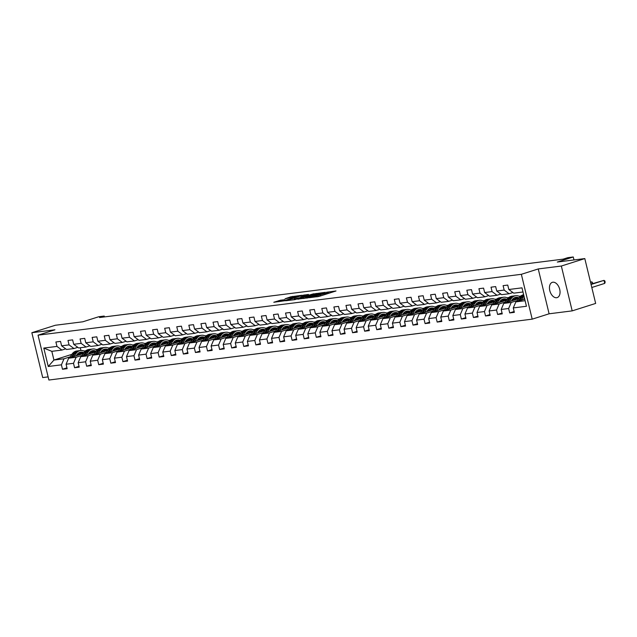 <?xml version="1.0" encoding="UTF-8"?>
<svg xmlns="http://www.w3.org/2000/svg" width="637" height="637" viewBox="0 0 637 637"><rect width="100%" height="100%" fill="white"/><g stroke="black" fill="none" stroke-linecap="round" stroke-linejoin="round"><path stroke-width="0.96" d="M309.335 297.702L318.986 296.436L336.01 290.974L326.478 292.264L328.286 292.279L325.515 293.339L309.335 297.702M556.627 297.726A8.01 4.945 -107.6 0 0 557.176 297.606A8.01 4.945 -107.6 0 0 559.597 288.911A8.01 4.945 -107.6 0 0 552.876 282.215A8.01 4.945 -107.6 0 0 552.327 282.334A8.01 4.945 -107.6 0 0 549.906 291.029A8.01 4.945 -107.6 0 0 556.627 297.726M280.567 300.202L273.799 302.264L284.731 300.752L301.747 295.289L290.822 296.802L285.034 298.785L298.578 295.998L286.499 299.987L281.267 301.014L284.683 299.724L280.567 300.202L280.861 301.412M561.34 266.035L538.249 268.941L549.102 313.794L572.185 310.88L561.34 266.035L584.806 258.582L557.303 262.046L573.26 256.974L567.838 257.659L563.148 259.148L99.515 317.537L104.205 316.048L98.783 316.732L82.826 321.796L55.323 325.26L31.85 332.713L42.703 377.566L48.133 376.881M538.249 268.941L521.353 274.308L38.037 335.173L54.941 329.807L31.85 332.713M297.885 299.095L308.38 297.774L325.403 292.311L314.471 293.824L297.925 299.263M294.867 299.645L285.623 300.775L302.647 295.313L308.443 294.445L300.847 296.969L303.666 296.651L313.723 293.768L294.867 299.645M584.806 258.582L595.659 303.427L572.185 310.88M521.353 274.308L532.198 319.153L48.89 380.026L38.037 335.173M66.941 367.844L62.49 369.253L67.14 368.672L66.073 364.245L73.51 363.305L74.577 367.732L79.227 367.143L78.16 362.724L85.597 361.784L86.664 366.211L91.314 365.622L90.247 361.203L97.684 360.263L98.751 364.69L103.401 364.101L102.334 359.674L109.771 358.742L110.838 363.162L115.488 362.58L114.413 358.153L121.858 357.222L122.925 361.641L127.575 361.06L126.5 356.632L133.945 355.693L135.012 360.12L139.662 359.539L138.587 355.112L146.024 354.172L147.099 358.599L151.749 358.01L150.674 353.591L158.111 352.651L159.186 357.078L163.836 356.489L162.761 352.07L170.198 351.13L171.273 355.557L175.923 354.968L174.849 350.541L182.286 349.609L183.36 354.029L188.011 353.447L186.936 349.02L194.373 348.089L195.448 352.508L200.09 351.927L199.023 347.499L206.46 346.56L207.535 350.987L212.177 350.406L211.11 345.979L218.547 345.039L219.622 349.466L224.264 348.877L223.197 344.458L230.634 343.518L231.701 347.945L236.351 347.356L235.284 342.937L242.721 341.997L243.788 346.424L248.438 345.835L247.371 341.408L254.808 340.477L255.875 344.896L260.525 344.314L259.458 339.887L266.895 338.956L267.962 343.375L272.612 342.794L271.545 338.366L278.982 337.427L280.049 341.854L284.699 341.273L283.632 336.846L291.069 335.906L292.136 340.333L296.786 339.744L295.719 335.325L303.156 334.385L304.223 338.812L308.873 338.223L307.806 333.804L315.243 332.864L316.31 337.292L320.96 336.702L319.885 332.275L327.33 331.344L328.397 335.763L333.047 335.181L331.973 330.754L339.417 329.823L340.484 334.242L345.135 333.661L344.06 329.233L351.497 328.302L352.572 332.721L357.222 332.14L356.147 327.713L363.584 326.773L364.659 331.2L369.309 330.611L368.234 326.192L375.671 325.252L376.746 329.679L381.396 329.09L380.321 324.671L387.758 323.731L388.833 328.159L393.483 327.569L392.408 323.142L399.845 322.211L400.92 326.638L405.562 326.048L404.495 321.621L411.932 320.69L413.007 325.109L417.649 324.528L416.582 320.1L424.019 319.169L425.094 323.588L429.736 323.007L428.669 318.58L436.106 317.64L437.173 322.067L441.823 321.478L440.756 317.059L448.193 316.119L449.26 320.546L453.91 319.957L452.843 315.538L460.28 314.598L461.347 319.026L465.997 318.436L464.93 314.017L472.367 313.078L473.434 317.505L478.084 316.915L477.017 312.488L484.454 311.557L485.521 315.976L490.172 315.395L489.105 310.967L496.542 310.036L497.608 314.455L502.259 313.874L501.192 309.447L508.629 308.507L509.696 312.934L514.346 312.353L513.279 307.926L526.449 306.27L521.99 287.844L508.82 289.501L507.745 285.073L503.095 285.663L504.17 290.082L509.098 293.745L501.661 294.676L496.733 291.021L495.658 286.594L491.016 287.183L492.082 291.611L497.011 295.265L489.574 296.197L484.646 292.542L483.571 288.123L478.928 288.704L479.995 293.131L484.924 296.786L477.487 297.726L472.558 294.063L471.484 289.644L466.841 290.225L467.908 294.652L472.837 298.307L465.4 299.247L460.471 295.592L459.404 291.165L454.754 291.746L455.821 296.173L460.75 299.828L453.313 300.768L448.384 297.113L447.317 292.686L442.667 293.275L443.734 297.694L448.663 301.349L441.226 302.288L436.297 298.634L435.23 294.206L430.58 294.796L431.647 299.215L436.576 302.878L429.139 303.809L424.21 300.154L423.143 295.727L418.493 296.316L419.56 300.744L424.489 304.398L417.052 305.33L412.123 301.675L411.056 297.256L406.406 297.837L407.473 302.264L412.402 305.919L404.965 306.859L400.036 303.196L398.969 298.777L394.319 299.358L395.386 303.785L400.315 307.44L392.878 308.38L387.949 304.725L386.882 300.298L382.232 300.879L383.299 305.306L388.228 308.961L380.791 309.901L375.862 306.246L374.795 301.819L370.145 302.408L371.22 306.827L376.141 310.482L368.704 311.421L363.775 307.767L362.708 303.339L358.058 303.929L359.133 308.348L364.061 312.011L356.616 312.942L351.688 309.287L350.621 304.86L345.971 305.449L347.046 309.877L351.974 313.531L344.529 314.463L339.609 310.808L338.534 306.389L333.884 306.97L334.958 311.397L339.887 315.052L332.45 315.992L327.522 312.329L326.447 307.91L321.796 308.491L322.871 312.918L327.8 316.573L320.363 317.513L315.434 313.858L314.36 309.431L309.709 310.012L310.784 314.439L315.713 318.094L308.276 319.033L303.347 315.379L302.272 310.952L297.622 311.541L298.697 315.96L303.626 319.615L296.189 320.554L291.26 316.9L290.185 312.472L285.543 313.062L286.61 317.481L291.539 321.144L284.102 322.075L279.173 318.42L278.098 313.993L273.456 314.582L274.523 319.01L279.452 322.664L272.015 323.596L267.086 319.941L266.011 315.522L261.369 316.103L262.436 320.53L267.365 324.185L259.928 325.125L254.999 321.462L253.932 317.043L249.282 317.624L250.349 322.051L255.278 325.706L247.841 326.646L242.912 322.991L241.845 318.564L237.195 319.145L238.262 323.572L243.191 327.227L235.754 328.166L230.825 324.512L229.758 320.085L225.108 320.674L226.175 325.093L231.104 328.748L223.667 329.687L218.738 326.033L217.671 321.605L213.021 322.195L214.088 326.614L219.017 330.277L211.58 331.208L206.651 327.553L205.584 323.126L200.934 323.715L202.001 328.143L206.929 331.797L199.492 332.729L194.564 329.074L193.497 324.655L188.847 325.236L189.914 329.663L194.842 333.318L187.405 334.258L182.477 330.595L181.41 326.176L176.76 326.757L177.827 331.184L182.755 334.839L175.318 335.779L170.39 332.124L169.323 327.697L164.672 328.278L165.747 332.705L170.668 336.36L163.231 337.299L158.302 333.645L157.235 329.218L152.585 329.807L153.66 334.226L158.589 337.881L151.144 338.82L146.215 335.166L145.148 330.738L140.498 331.328L141.573 335.747L146.502 339.41L139.057 340.341L134.136 336.686L133.061 332.259L128.411 332.848L129.486 337.276L134.415 340.93L126.978 341.862L122.049 338.207L120.974 333.788L116.324 334.369L117.399 338.796L122.328 342.451L114.891 343.391L109.962 339.728L108.887 335.309L104.237 335.89L105.312 340.317L110.241 343.972L102.804 344.912L97.875 341.257L96.8 336.83L92.15 337.411L93.225 341.838L98.154 345.493L90.717 346.432L85.788 342.778L84.713 338.351L80.071 338.94L81.138 343.359L86.067 347.014L78.63 347.953L73.701 344.298L72.626 339.871L67.984 340.461L69.051 344.88L73.98 348.543L66.543 349.474L61.614 345.819L60.539 341.392L55.897 341.981L56.964 346.409L61.893 350.063L51.82 351.329L53.93 360.056L64.003 358.79L70.221 356.816M62.49 369.253L61.423 364.826L48.253 366.49L43.794 348.065L56.964 346.409M61.614 345.819L69.051 344.88M73.701 344.298L81.138 343.359M85.788 342.778L93.225 341.838M97.875 341.257L105.312 340.317M109.962 339.728L117.399 338.796M122.049 338.207L129.486 337.276M134.136 336.686L141.573 335.747M146.215 335.166L153.66 334.226M158.302 333.645L165.747 332.705M170.39 332.124L177.827 331.184M182.477 330.595L189.914 329.663M194.564 329.074L202.001 328.143M206.651 327.553L214.088 326.614M218.738 326.033L226.175 325.093M230.825 324.512L238.262 323.572M242.912 322.991L250.349 322.051M254.999 321.462L262.436 320.53M267.086 319.941L274.523 319.01M279.173 318.42L286.61 317.481M291.26 316.9L298.697 315.96M303.347 315.379L310.784 314.439M315.434 313.858L322.871 312.918M327.522 312.329L334.958 311.397M339.609 310.808L347.046 309.877M351.688 309.287L359.133 308.348M363.775 307.767L371.22 306.827M375.862 306.246L383.299 305.306M387.949 304.725L395.386 303.785M400.036 303.196L407.473 302.264M412.123 301.675L419.56 300.744M424.21 300.154L431.647 299.215M436.297 298.634L443.734 297.694M448.384 297.113L455.821 296.173M460.471 295.592L467.908 294.652M472.558 294.063L479.995 293.131M484.646 292.542L492.082 291.611M496.733 291.021L504.17 290.082M82.308 355.295L76.09 357.269L68.653 358.201L83.551 353.471M89.053 353.153L92.668 352.006M96.083 349.53L97.811 349.315M77.786 347.332L73.98 348.543M68.653 358.201L66.073 364.245M76.09 357.269L73.51 363.305M94.395 353.774L88.177 355.741L80.74 356.68L95.638 351.95M101.14 351.632L104.755 350.477M108.171 348.009L109.898 347.794M89.873 345.811L86.067 347.014M80.74 356.68L78.16 362.724M88.177 355.741L85.597 361.784M106.483 352.245L100.264 354.22L92.827 355.159L107.725 350.43M113.227 350.103L116.842 348.957M120.258 346.488L121.985 346.273M101.96 344.283L98.154 345.493M92.827 355.159L90.247 361.203M100.264 354.22L97.684 360.263M118.57 350.724L112.351 352.699L104.914 353.639L119.812 348.909M125.314 348.582L128.929 347.436M132.345 344.967L134.073 344.744M114.047 342.762L110.241 343.972M104.914 353.639L102.334 359.674M112.351 352.699L109.771 358.742M130.657 349.203L124.438 351.178L117.001 352.118L131.899 347.388M137.401 347.061L141.016 345.915M144.432 343.447L146.16 343.224M126.134 341.241L122.328 342.451M117.001 352.118L114.413 358.153M124.438 351.178L121.858 357.222M142.744 347.683L136.525 349.657L129.088 350.589L143.986 345.859M149.488 345.541L153.103 344.394M156.519 341.918L158.247 341.703M138.221 339.72L134.415 340.93M129.088 350.589L126.5 356.632M136.525 349.657L133.945 355.693M154.831 346.162L148.612 348.136L141.175 349.068L156.073 344.338M161.575 344.02L165.182 342.873M168.606 340.397L170.334 340.182M150.308 338.199L146.502 339.41M141.175 349.068L138.587 355.112M148.612 348.136L146.024 354.172M166.91 344.641L160.699 346.608L153.262 347.547L168.152 342.817M173.662 342.499L177.269 341.344M180.693 338.876L182.421 338.661M162.395 336.678L158.589 337.881M153.262 347.547L150.674 353.591M160.699 346.608L158.111 352.651M178.997 343.112L172.786 345.087L165.349 346.026L180.239 341.297M185.749 340.97L189.356 339.824M192.78 337.355L194.508 337.14M174.482 335.15L170.668 336.36M165.349 346.026L162.761 352.07M172.786 345.087L170.198 351.13M191.084 341.591L184.873 343.566L177.428 344.506L192.326 339.776M197.836 339.449L201.443 338.303M204.859 335.834L206.595 335.611M186.569 333.629L182.755 334.839M177.428 344.506L174.849 350.541M184.873 343.566L182.286 349.609M203.171 340.07L196.96 342.045L189.515 342.985L204.413 338.255M209.915 337.928L213.53 336.782M216.946 334.314L218.682 334.091M198.656 332.108L194.842 333.318M189.515 342.985L186.936 349.02M196.96 342.045L194.373 348.089M215.258 338.55L209.04 340.524L201.603 341.456L216.5 336.726M222.002 336.408L225.617 335.261M229.033 332.793L230.769 332.57M210.743 330.587L206.929 331.797M201.603 341.456L199.023 347.499M209.04 340.524L206.46 346.56M227.345 337.029L221.127 339.003L213.69 339.935L228.587 335.205M234.09 334.887L237.705 333.74M241.12 331.264L242.856 331.049M222.823 329.066L219.017 330.277M213.69 339.935L211.11 345.979M221.127 339.003L218.547 345.039M239.432 335.508L233.214 337.475L225.777 338.414L240.675 333.684M246.177 333.366L249.792 332.211M253.208 329.743L254.935 329.528M234.91 327.545L231.104 328.748M225.777 338.414L223.197 344.458M233.214 337.475L230.634 343.518M251.519 333.979L245.301 335.954L237.864 336.893L252.762 332.164M258.264 331.837L261.879 330.691M265.295 328.222L267.022 328.007M246.997 326.017L243.191 327.227M237.864 336.893L235.284 342.937M245.301 335.954L242.721 341.997M263.607 332.458L257.388 334.433L249.951 335.373L264.849 330.643M270.351 330.316L273.966 329.17M277.382 326.701L279.11 326.486M259.084 324.496L255.278 325.706M249.951 335.373L247.371 341.408M257.388 334.433L254.808 340.477M275.694 330.937L269.475 332.912L262.038 333.852L276.936 329.122M282.438 328.796L286.053 327.649M289.469 325.181L291.197 324.958M271.171 322.975L267.365 324.185M262.038 333.852L259.458 339.887M269.475 332.912L266.895 338.956M287.781 329.417L281.562 331.391L274.125 332.323L289.023 327.593M294.525 327.275L298.14 326.128M301.556 323.66L303.284 323.437M283.258 321.454L279.452 322.664M274.125 332.323L271.545 338.366M281.562 331.391L278.982 337.427M299.868 327.896L293.649 329.87L286.212 330.802L301.11 326.072M306.612 325.754L310.227 324.607M313.643 322.131L315.371 321.916M295.345 319.933L291.539 321.144M286.212 330.802L283.632 336.846M293.649 329.87L291.069 335.906M311.955 326.375L305.736 328.342L298.299 329.281L313.197 324.552M318.699 324.233L322.314 323.086M325.73 320.61L327.458 320.395M307.432 318.412L303.626 319.615M298.299 329.281L295.719 335.325M305.736 328.342L303.156 334.385M324.042 324.846L317.823 326.821L310.386 327.76L325.284 323.031M330.786 322.704L334.401 321.558M337.817 319.089L339.545 318.874M319.519 316.884L315.713 318.094M310.386 327.76L307.806 333.804M317.823 326.821L315.243 332.864M336.129 323.325L329.91 325.3L322.473 326.24L337.371 321.51M342.873 321.183L346.488 320.037M349.904 317.568L351.632 317.353M331.606 315.363L327.8 316.573M322.473 326.24L319.885 332.275M329.91 325.3L327.33 331.344M348.216 321.804L341.997 323.779L334.56 324.719L349.458 319.989M354.96 319.663L358.575 318.516M361.991 316.048L363.719 315.825M343.693 313.842L339.887 315.052M334.56 324.719L331.973 330.754M341.997 323.779L339.417 329.823M360.303 320.284L354.084 322.258L346.647 323.19L361.545 318.46M367.047 318.142L370.654 316.995M374.078 314.527L375.806 314.304M355.78 312.321L351.974 313.531M346.647 323.19L344.06 329.233M354.084 322.258L351.497 328.302M372.382 318.763L366.171 320.737L358.735 321.669L373.624 316.939M379.134 316.621L382.741 315.474M386.165 312.998L387.893 312.783M367.868 310.8L364.061 312.011M358.735 321.669L356.147 327.713M366.171 320.737L363.584 326.773M384.469 317.242L378.259 319.217L370.822 320.148L385.711 315.419M391.222 315.1L394.829 313.953M398.252 311.477L399.98 311.262M379.955 309.279L376.141 310.482M370.822 320.148L368.234 326.192M378.259 319.217L375.671 325.252M396.556 315.713L390.346 317.688L382.901 318.627L397.799 313.898M403.309 313.571L406.916 312.425M410.332 309.956L412.067 309.741M392.042 307.751L388.228 308.961M382.901 318.627L380.321 324.671M390.346 317.688L387.758 323.731M408.643 314.192L402.433 316.167L394.988 317.107L409.886 312.377M415.388 312.05L419.003 310.904M422.419 308.435L424.154 308.22M404.129 306.23L400.315 307.44M394.988 317.107L392.408 323.142M402.433 316.167L399.845 322.211M420.731 312.671L414.512 314.646L407.075 315.586L421.973 310.856M427.475 310.53L431.09 309.383M434.506 306.915L436.241 306.692M416.216 304.709L412.402 305.919M407.075 315.586L404.495 321.621M414.512 314.646L411.932 320.69M432.818 311.151L426.599 313.125L419.162 314.057L434.06 309.327M439.562 309.009L443.177 307.862M446.593 305.394L448.329 305.171M428.295 303.188L424.489 304.398M419.162 314.057L416.582 320.1M426.599 313.125L424.019 319.169M444.905 309.63L438.686 311.604L431.249 312.536L446.147 307.806M451.649 307.488L455.264 306.341M458.68 303.865L460.408 303.65M440.382 301.667L436.576 302.878M431.249 312.536L428.669 318.58M438.686 311.604L436.106 317.64M456.992 308.109L450.773 310.084L443.336 311.015L458.234 306.286M463.736 305.967L467.351 304.82M470.767 302.344L472.495 302.129M452.469 300.146L448.663 301.349M443.336 311.015L440.756 317.059M450.773 310.084L448.193 316.119M469.079 306.58L462.86 308.555L455.423 309.494L470.321 304.765M475.823 304.438L479.438 303.292M482.854 300.823L484.582 300.608M464.556 298.618L460.75 299.828M455.423 309.494L452.843 315.538M462.86 308.555L460.28 314.598M481.166 305.059L474.947 307.034L467.51 307.974L482.408 303.244M487.91 302.917L491.525 301.771M494.941 299.302L496.669 299.087M476.643 297.097L472.837 298.307M467.51 307.974L464.93 314.017M474.947 307.034L472.367 313.078M493.253 303.538L487.034 305.513L479.597 306.453L494.495 301.723M499.997 301.397L503.612 300.25M507.028 297.782L508.756 297.559M488.73 295.576L484.924 296.786M479.597 306.453L477.017 312.488M487.034 305.513L484.454 311.557M505.34 302.018L499.121 303.992L491.684 304.932L506.582 300.194M512.084 299.876L515.699 298.729M519.115 296.261L520.843 296.038M500.817 294.055L497.011 295.265M491.684 304.932L489.105 310.967M499.121 303.992L496.542 310.036M517.427 300.497L511.208 302.471L503.771 303.403L518.669 298.673M512.904 292.534L509.098 293.745M503.771 303.403L501.192 309.447M511.208 302.471L508.629 308.507M525.103 300.72L515.859 301.882L524.705 299.072M522.993 291.993L513.748 293.155L508.82 289.501M515.859 301.882L513.279 307.926M549.102 313.794L532.198 319.153M104.42 316.923L104.205 316.048M573.977 259.944L573.26 256.974M76.966 354.674L80.581 353.527M83.996 351.051L85.724 350.836M71.901 354.347L53.93 360.056L48.253 366.49M80.27 347.746L80.931 350.477M65.699 348.853L61.893 350.063M43.794 348.065L51.82 351.329M64.003 358.79L61.423 364.826M514.147 311.525L509.696 312.934M502.06 313.046L497.608 314.455M489.972 314.567L485.521 315.976M477.885 316.087L473.434 317.505M465.798 317.608L461.347 319.026M453.711 319.129L449.26 320.546M441.624 320.658L437.173 322.067M429.537 322.179L425.094 323.588M417.45 323.7L413.007 325.109M405.363 325.22L400.92 326.638M393.276 326.741L388.833 328.159M381.189 328.262L376.746 329.679M369.11 329.791L364.659 331.2M357.023 331.312L352.572 332.721M344.935 332.832L340.484 334.242M332.848 334.353L328.397 335.763M320.761 335.874L316.31 337.292M308.674 337.395L304.223 338.812M296.587 338.924L292.136 340.333M284.5 340.445L280.049 341.854M272.413 341.965L267.962 343.375M260.326 343.486L255.875 344.896M248.239 345.007L243.788 346.424M236.152 346.528L231.701 347.945M224.065 348.057L219.622 349.466M211.978 349.578L207.535 350.987M199.891 351.098L195.448 352.508M187.804 352.619L183.36 354.029M175.716 354.14L171.273 355.557M163.637 355.661L159.186 357.078M151.55 357.19L147.099 358.599M139.463 358.711L135.012 360.12M127.376 360.231L122.925 361.641M115.289 361.752L110.838 363.162M103.202 363.273L98.751 364.69M91.115 364.794L86.664 366.211M79.028 366.323L74.577 367.732M321.661 295.584L319.925 295.855M329.974 292.948L328.493 293.131M305.195 298.076L303.777 298.53M307.153 297.853L323.19 292.821L316.517 294.206L306.564 297.368L305.171 297.981L307.201 298.068M291.953 300.019L293.171 299.629M294.302 298.992L298.371 298.482L302.647 297.065L294.302 298.992M523.391 299.494L524.211 298.299A7.955 6.219 -97.2 0 1 524.442 297.981M521.17 300.194L523.224 297.192A9.579 7.485 -97.2 0 1 524.012 296.205M516.647 301.635L519.346 297.678A9.579 7.485 -97.2 0 1 523.654 294.724M519.45 300.744L521.751 297.375A9.579 7.485 -97.2 0 1 523.797 295.329M591.805 287.494L604.728 283.393L603.995 280.36L590.985 284.118M523.718 294.987A9.579 7.485 82.8 0 0 520.819 297.495L518.367 301.086M591.072 284.468L603.995 280.36L604.855 280.957L605.15 282.167L604.728 283.393M511.312 301.014L512.124 299.82A7.955 6.219 -97.2 0 1 515.954 297.328A7.955 6.219 -97.2 0 1 519.139 297.981M509.082 301.715L511.137 298.713A9.579 7.485 -97.2 0 1 515.755 295.711A9.579 7.485 -97.2 0 1 520.063 296.778M504.56 303.156L507.259 299.199A9.579 7.485 -97.2 0 1 511.877 296.197L513.35 296.014A9.579 7.485 82.8 0 0 508.732 299.016L506.28 302.607M514.067 297.973A7.955 6.219 -97.2 0 1 516.503 299.358M507.363 302.264L509.664 298.896A9.579 7.485 -97.2 0 1 514.282 295.894L515.755 295.711M518.51 298.721A7.955 6.219 82.8 0 0 515.229 297.479M513.82 295.974A9.579 7.485 82.8 0 0 513.35 296.014M514.776 297.63A7.955 6.219 -97.2 0 1 517.746 298.968M590.547 282.31L591.908 281.88L590.491 282.064M592.346 283.688L591.908 281.88L593.015 283.473M499.225 302.535L500.037 301.341A7.955 6.219 -97.2 0 1 503.867 298.849A7.955 6.219 -97.2 0 1 507.06 299.501M496.995 303.244L499.05 300.234A9.579 7.485 -97.2 0 1 503.668 297.232A9.579 7.485 -97.2 0 1 507.976 298.299M492.473 304.677L495.172 300.728A9.579 7.485 -97.2 0 1 499.79 297.726L501.263 297.535A9.579 7.485 82.8 0 0 496.645 300.537L494.193 304.128M501.98 299.494A7.955 6.219 -97.2 0 1 504.424 300.887M495.275 303.785L497.577 300.425A9.579 7.485 -97.2 0 1 502.195 297.423L503.668 297.232M506.423 300.25A7.955 6.219 82.8 0 0 503.142 299M501.733 297.495A9.579 7.485 82.8 0 0 501.263 297.535M502.689 299.151A7.955 6.219 -97.2 0 1 505.659 300.489M487.138 304.056L487.95 302.862A7.955 6.219 -97.2 0 1 491.78 300.369A7.955 6.219 -97.2 0 1 494.973 301.022M484.908 304.765L486.963 301.755A9.579 7.485 -97.2 0 1 491.581 298.761A9.579 7.485 -97.2 0 1 495.889 299.828M480.386 306.198L483.085 302.249A9.579 7.485 -97.2 0 1 487.703 299.247L489.176 299.064A9.579 7.485 82.8 0 0 484.558 302.057L482.105 305.656M489.893 301.014A7.955 6.219 -97.2 0 1 492.337 302.408M483.188 305.306L485.49 301.946A9.579 7.485 -97.2 0 1 490.108 298.944L491.581 298.761M494.344 301.771A7.955 6.219 82.8 0 0 491.055 300.521M489.646 299.024A9.579 7.485 82.8 0 0 489.176 299.064M490.601 300.672A7.955 6.219 -97.2 0 1 493.571 302.018M475.051 305.577L475.863 304.382A7.955 6.219 -97.2 0 1 479.701 301.898A7.955 6.219 -97.2 0 1 482.886 302.543M472.821 306.286L474.876 303.284A9.579 7.485 -97.2 0 1 479.494 300.282A9.579 7.485 -97.2 0 1 483.802 301.349M468.299 307.719L470.998 303.769A9.579 7.485 -97.2 0 1 475.616 300.768L477.089 300.584A9.579 7.485 82.8 0 0 472.471 303.586L470.018 307.177M477.814 302.535A7.955 6.219 -97.2 0 1 480.25 303.929M471.109 306.827L473.402 303.467A9.579 7.485 -97.2 0 1 478.021 300.465L479.494 300.282M482.257 303.292A7.955 6.219 82.8 0 0 478.968 302.042M477.559 300.545A9.579 7.485 82.8 0 0 477.089 300.584M478.514 302.193A7.955 6.219 -97.2 0 1 481.484 303.538M462.964 307.098L463.776 305.911A7.955 6.219 -97.2 0 1 467.614 303.419A7.955 6.219 -97.2 0 1 470.799 304.072M460.734 307.806L462.788 304.805A9.579 7.485 -97.2 0 1 467.407 301.803A9.579 7.485 -97.2 0 1 471.714 302.87M456.219 309.24L458.911 305.29A9.579 7.485 -97.2 0 1 463.529 302.288L465.002 302.105A9.579 7.485 82.8 0 0 460.384 305.107L457.931 308.698M465.727 304.056A7.955 6.219 -97.2 0 1 468.163 305.449M459.022 308.356L461.315 304.988A9.579 7.485 -97.2 0 1 465.934 301.986L467.407 301.803M470.17 304.812A7.955 6.219 82.8 0 0 466.881 303.562M465.472 302.065A9.579 7.485 82.8 0 0 465.002 302.105M466.427 303.722A7.955 6.219 -97.2 0 1 469.397 305.059M450.877 308.627L451.689 307.432A7.955 6.219 -97.2 0 1 455.527 304.94A7.955 6.219 -97.2 0 1 458.712 305.593M448.647 309.327L450.701 306.325A9.579 7.485 -97.2 0 1 455.32 303.323A9.579 7.485 -97.2 0 1 459.627 304.39M444.132 310.768L446.832 306.811A9.579 7.485 -97.2 0 1 451.45 303.809L452.915 303.626A9.579 7.485 82.8 0 0 448.297 306.628L445.844 310.219M453.64 305.585A7.955 6.219 -97.2 0 1 456.076 306.97M446.935 309.877L449.228 306.508A9.579 7.485 -97.2 0 1 453.847 303.507L455.32 303.323M458.083 306.333A7.955 6.219 82.8 0 0 454.794 305.091M453.385 303.586A9.579 7.485 82.8 0 0 452.915 303.626M454.34 305.242A7.955 6.219 -97.2 0 1 457.31 306.58M438.789 310.147L439.602 308.953A7.955 6.219 -97.2 0 1 443.44 306.461A7.955 6.219 -97.2 0 1 446.625 307.114M436.56 310.848L438.614 307.846A9.579 7.485 -97.2 0 1 443.233 304.844A9.579 7.485 -97.2 0 1 447.54 305.911M432.045 312.289L434.745 308.332A9.579 7.485 -97.2 0 1 439.363 305.33L440.828 305.147A9.579 7.485 82.8 0 0 436.21 308.149L433.757 311.74M441.552 307.106A7.955 6.219 -97.2 0 1 443.989 308.491M434.848 311.397L437.141 308.029A9.579 7.485 -97.2 0 1 441.759 305.027L443.233 304.844M445.996 307.854A7.955 6.219 82.8 0 0 442.707 306.612M441.298 305.107A9.579 7.485 82.8 0 0 440.828 305.147M442.253 306.763A7.955 6.219 -97.2 0 1 445.223 308.101M426.702 311.668L427.515 310.474A7.955 6.219 -97.2 0 1 431.353 307.982A7.955 6.219 -97.2 0 1 434.538 308.634M424.481 312.377L426.527 309.367A9.579 7.485 -97.2 0 1 431.145 306.365A9.579 7.485 -97.2 0 1 435.453 307.432M419.958 313.81L422.657 309.861A9.579 7.485 -97.2 0 1 427.276 306.859L428.749 306.668A9.579 7.485 82.8 0 0 424.131 309.67L421.67 313.261M429.465 308.627A7.955 6.219 -97.2 0 1 431.902 310.02M422.761 312.918L425.054 309.558A9.579 7.485 -97.2 0 1 429.672 306.556L431.145 306.365M433.908 309.383A7.955 6.219 82.8 0 0 430.62 308.133M429.211 306.628A9.579 7.485 82.8 0 0 428.749 306.668M430.166 308.284A7.955 6.219 -97.2 0 1 433.136 309.622M414.615 313.189L415.428 311.995A7.955 6.219 -97.2 0 1 419.265 309.502A7.955 6.219 -97.2 0 1 422.45 310.155M412.394 313.898L414.44 310.888A9.579 7.485 -97.2 0 1 419.058 307.894A9.579 7.485 -97.2 0 1 423.366 308.961M407.871 315.331L410.57 311.382A9.579 7.485 -97.2 0 1 415.189 308.38L416.662 308.197A9.579 7.485 82.8 0 0 412.043 311.19L409.591 314.789M417.378 310.147A7.955 6.219 -97.2 0 1 419.815 311.541M410.674 314.439L412.967 311.079A9.579 7.485 -97.2 0 1 417.585 308.077L419.058 307.894M421.821 310.904A7.955 6.219 82.8 0 0 418.533 309.654M417.124 308.157A9.579 7.485 82.8 0 0 416.662 308.197M418.079 309.805A7.955 6.219 -97.2 0 1 421.049 311.151M402.528 314.71L403.34 313.515A7.955 6.219 -97.2 0 1 407.178 311.031A7.955 6.219 -97.2 0 1 410.363 311.676M400.307 315.419L402.353 312.417A9.579 7.485 -97.2 0 1 406.971 309.415A9.579 7.485 -97.2 0 1 411.279 310.482M395.784 316.852L398.483 312.902A9.579 7.485 -97.2 0 1 403.102 309.901L404.575 309.717A9.579 7.485 82.8 0 0 399.956 312.719L397.504 316.31M405.291 311.668A7.955 6.219 -97.2 0 1 407.728 313.062M398.587 315.96L400.88 312.6A9.579 7.485 -97.2 0 1 405.498 309.598L406.971 309.415M409.734 312.425A7.955 6.219 82.8 0 0 406.446 311.175M405.036 309.678A9.579 7.485 82.8 0 0 404.575 309.717M405.992 311.326A7.955 6.219 -97.2 0 1 408.962 312.671M390.441 316.231L391.253 315.044A7.955 6.219 -97.2 0 1 395.091 312.552A7.955 6.219 -97.2 0 1 398.276 313.205M388.22 316.939L390.266 313.937A9.579 7.485 -97.2 0 1 394.884 310.936A9.579 7.485 -97.2 0 1 399.192 312.003M383.697 318.373L386.396 314.423A9.579 7.485 -97.2 0 1 391.014 311.421L392.488 311.238A9.579 7.485 82.8 0 0 387.869 314.24L385.417 317.831M393.204 313.189A7.955 6.219 -97.2 0 1 395.641 314.582M386.5 317.489L388.793 314.121A9.579 7.485 -97.2 0 1 393.411 311.119L394.884 310.936M397.647 313.945A7.955 6.219 82.8 0 0 394.359 312.695M392.949 311.198A9.579 7.485 82.8 0 0 392.488 311.238M393.905 312.855A7.955 6.219 -97.2 0 1 396.875 314.192M378.354 317.759L379.174 316.565A7.955 6.219 -97.2 0 1 383.004 314.073A7.955 6.219 -97.2 0 1 386.189 314.726M376.133 318.46L378.179 315.458A9.579 7.485 -97.2 0 1 382.797 312.456A9.579 7.485 -97.2 0 1 387.105 313.523M371.61 319.901L374.309 315.944A9.579 7.485 -97.2 0 1 378.927 312.942L380.4 312.759A9.579 7.485 82.8 0 0 375.782 315.761L373.33 319.352M381.117 314.718A7.955 6.219 -97.2 0 1 383.554 316.103M374.413 319.01L376.714 315.641A9.579 7.485 -97.2 0 1 381.332 312.64L382.797 312.456M385.56 315.466A7.955 6.219 82.8 0 0 382.272 314.224M380.862 312.719A9.579 7.485 82.8 0 0 380.4 312.759M381.826 314.375A7.955 6.219 -97.2 0 1 384.788 315.713M366.267 319.28L367.087 318.086A7.955 6.219 -97.2 0 1 370.917 315.594A7.955 6.219 -97.2 0 1 374.102 316.247M364.046 319.981L366.092 316.979A9.579 7.485 -97.2 0 1 370.71 313.977A9.579 7.485 -97.2 0 1 375.018 315.044M359.523 321.422L362.222 317.465A9.579 7.485 -97.2 0 1 366.84 314.463L368.313 314.28A9.579 7.485 82.8 0 0 363.695 317.282L361.243 320.873M369.03 316.239A7.955 6.219 -97.2 0 1 371.467 317.624M362.326 320.53L364.627 317.162A9.579 7.485 -97.2 0 1 369.245 314.16L370.71 313.977M373.473 316.987A7.955 6.219 82.8 0 0 370.185 315.745M368.783 314.24A9.579 7.485 82.8 0 0 368.313 314.28M369.739 315.896A7.955 6.219 -97.2 0 1 372.701 317.234M354.18 320.801L355 319.607A7.955 6.219 -97.2 0 1 358.83 317.115A7.955 6.219 -97.2 0 1 362.015 317.767M351.958 321.51L354.013 318.5A9.579 7.485 -97.2 0 1 358.631 315.498A9.579 7.485 -97.2 0 1 362.931 316.565M347.436 322.943L350.135 318.986A9.579 7.485 -97.2 0 1 354.753 315.992L356.226 315.801A9.579 7.485 82.8 0 0 351.608 318.803L349.156 322.394M356.943 317.759A7.955 6.219 -97.2 0 1 359.379 319.153M350.239 322.051L352.54 318.691A9.579 7.485 -97.2 0 1 357.158 315.689L358.631 315.498M361.386 318.516A7.955 6.219 82.8 0 0 358.105 317.266M356.696 315.761A9.579 7.485 82.8 0 0 356.226 315.801M357.652 317.417A7.955 6.219 -97.2 0 1 360.614 318.755M342.093 322.322L342.913 321.128A7.955 6.219 -97.2 0 1 346.743 318.635A7.955 6.219 -97.2 0 1 349.928 319.288M339.871 323.031L341.926 320.021A9.579 7.485 -97.2 0 1 346.544 317.027A9.579 7.485 -97.2 0 1 350.844 318.086M335.349 324.464L338.048 320.515A9.579 7.485 -97.2 0 1 342.666 317.513L344.139 317.322A9.579 7.485 82.8 0 0 339.521 320.323L337.069 323.922M344.856 319.28A7.955 6.219 -97.2 0 1 347.292 320.674M338.151 323.572L340.453 320.212A9.579 7.485 -97.2 0 1 345.071 317.21L346.544 317.027M349.299 320.037A7.955 6.219 82.8 0 0 346.018 318.787M344.609 317.282A9.579 7.485 82.8 0 0 344.139 317.322M345.565 318.938A7.955 6.219 -97.2 0 1 348.527 320.276M330.006 323.843L330.826 322.648A7.955 6.219 -97.2 0 1 334.656 320.156A7.955 6.219 -97.2 0 1 337.841 320.809M327.784 324.552L329.839 321.55A9.579 7.485 -97.2 0 1 334.457 318.548A9.579 7.485 -97.2 0 1 338.757 319.615M323.262 325.985L325.961 322.035A9.579 7.485 -97.2 0 1 330.579 319.033L332.052 318.85A9.579 7.485 82.8 0 0 327.434 321.852L324.981 325.443M332.769 320.801A7.955 6.219 -97.2 0 1 335.205 322.195M326.064 325.093L328.366 321.733A9.579 7.485 -97.2 0 1 332.984 318.731L334.457 318.548M337.212 321.558A7.955 6.219 82.8 0 0 333.931 320.307M332.522 318.811A9.579 7.485 82.8 0 0 332.052 318.85M333.477 320.459A7.955 6.219 -97.2 0 1 336.44 321.804M317.919 325.364L318.739 324.169A7.955 6.219 -97.2 0 1 322.569 321.685A7.955 6.219 -97.2 0 1 325.754 322.338M315.697 326.072L317.752 323.07A9.579 7.485 -97.2 0 1 322.37 320.069A9.579 7.485 -97.2 0 1 326.67 321.136M311.175 327.506L313.874 323.556A9.579 7.485 -97.2 0 1 318.492 320.554L319.965 320.371A9.579 7.485 82.8 0 0 315.347 323.373L312.894 326.964M320.682 322.322A7.955 6.219 -97.2 0 1 323.118 323.715M313.977 326.622L316.278 323.254A9.579 7.485 -97.2 0 1 320.897 320.252L322.37 320.069M325.125 323.078A7.955 6.219 82.8 0 0 321.844 321.828M320.435 320.331A9.579 7.485 82.8 0 0 319.965 320.371M321.39 321.988A7.955 6.219 -97.2 0 1 324.352 323.325M305.84 326.892L306.652 325.698A7.955 6.219 -97.2 0 1 310.482 323.206A7.955 6.219 -97.2 0 1 313.667 323.859M303.61 327.593L305.664 324.591A9.579 7.485 -97.2 0 1 310.283 321.589A9.579 7.485 -97.2 0 1 314.59 322.656M299.087 329.034L301.787 325.077A9.579 7.485 -97.2 0 1 306.405 322.075L307.878 321.892A9.579 7.485 82.8 0 0 303.26 324.894L300.807 328.485M308.595 323.851A7.955 6.219 -97.2 0 1 311.031 325.236M301.89 328.143L304.191 324.774A9.579 7.485 -97.2 0 1 308.81 321.773L310.283 321.589M313.038 324.599A7.955 6.219 82.8 0 0 309.757 323.357M308.348 321.852A9.579 7.485 82.8 0 0 307.878 321.892M309.303 323.508A7.955 6.219 -97.2 0 1 312.273 324.846M293.753 328.413L294.565 327.219A7.955 6.219 -97.2 0 1 298.395 324.727A7.955 6.219 -97.2 0 1 301.58 325.38M291.523 329.114L293.577 326.112A9.579 7.485 -97.2 0 1 298.196 323.11A9.579 7.485 -97.2 0 1 302.503 324.177M287 330.555L289.7 326.598A9.579 7.485 -97.2 0 1 294.318 323.596L295.791 323.413A9.579 7.485 82.8 0 0 291.173 326.415L288.72 330.006M296.508 325.372A7.955 6.219 -97.2 0 1 298.952 326.757M289.803 329.663L292.104 326.295A9.579 7.485 -97.2 0 1 296.723 323.293L298.196 323.11M300.951 326.12A7.955 6.219 82.8 0 0 297.67 324.878M296.261 323.373A9.579 7.485 82.8 0 0 295.791 323.413M297.216 325.029A7.955 6.219 -97.2 0 1 300.186 326.367M281.665 329.934L282.478 328.74A7.955 6.219 -97.2 0 1 286.308 326.248A7.955 6.219 -97.2 0 1 289.501 326.9M279.436 330.643L281.49 327.633A9.579 7.485 -97.2 0 1 286.109 324.631A9.579 7.485 -97.2 0 1 290.416 325.698M274.913 332.076L277.613 328.119A9.579 7.485 -97.2 0 1 282.231 325.125L283.704 324.934A9.579 7.485 82.8 0 0 279.086 327.936L276.633 331.527M284.421 326.892A7.955 6.219 -97.2 0 1 286.865 328.286M277.716 331.184L280.017 327.816A9.579 7.485 -97.2 0 1 284.635 324.822L286.109 324.631M288.872 327.649A7.955 6.219 82.8 0 0 285.583 326.399M284.174 324.894A9.579 7.485 82.8 0 0 283.704 324.934M285.129 326.55A7.955 6.219 -97.2 0 1 288.099 327.888M269.578 331.455L270.391 330.261A7.955 6.219 -97.2 0 1 274.221 327.768A7.955 6.219 -97.2 0 1 277.413 328.421M267.349 332.164L269.403 329.154A9.579 7.485 -97.2 0 1 274.021 326.152A9.579 7.485 -97.2 0 1 278.329 327.219M262.826 333.597L265.525 329.647A9.579 7.485 -97.2 0 1 270.144 326.646L271.617 326.455A9.579 7.485 82.8 0 0 266.999 329.456L264.546 333.055M272.341 328.413A7.955 6.219 -97.2 0 1 274.778 329.807M265.637 332.705L267.93 329.345A9.579 7.485 -97.2 0 1 272.548 326.343L274.021 326.152M276.784 329.17A7.955 6.219 82.8 0 0 273.496 327.92M272.087 326.415A9.579 7.485 82.8 0 0 271.617 326.455M273.042 328.071A7.955 6.219 -97.2 0 1 276.012 329.409M257.491 332.976L258.303 331.781A7.955 6.219 -97.2 0 1 262.141 329.289A7.955 6.219 -97.2 0 1 265.326 329.942M255.262 333.684L257.316 330.683A9.579 7.485 -97.2 0 1 261.934 327.681A9.579 7.485 -97.2 0 1 266.242 328.748M250.747 335.118L253.438 331.168A9.579 7.485 -97.2 0 1 258.057 328.166L259.53 327.983A9.579 7.485 82.8 0 0 254.911 330.985L252.459 334.576M260.254 329.934A7.955 6.219 -97.2 0 1 262.691 331.328M253.55 334.226L255.843 330.866A9.579 7.485 -97.2 0 1 260.461 327.864L261.934 327.681M264.697 330.691A7.955 6.219 82.8 0 0 261.409 329.44M260 327.944A9.579 7.485 82.8 0 0 259.53 327.983M260.955 329.592A7.955 6.219 -97.2 0 1 263.925 330.937M245.404 334.497L246.216 333.302A7.955 6.219 -97.2 0 1 250.054 330.818A7.955 6.219 -97.2 0 1 253.239 331.463M243.175 335.205L245.229 332.203A9.579 7.485 -97.2 0 1 249.847 329.202A9.579 7.485 -97.2 0 1 254.155 330.269M238.66 336.639L241.359 332.689A9.579 7.485 -97.2 0 1 245.978 329.687L247.443 329.504A9.579 7.485 82.8 0 0 242.824 332.506L240.372 336.097M248.167 331.455A7.955 6.219 -97.2 0 1 250.604 332.848M241.463 335.755L243.756 332.387A9.579 7.485 -97.2 0 1 248.374 329.385L249.847 329.202M252.61 332.211A7.955 6.219 82.8 0 0 249.322 330.961M247.912 329.464A9.579 7.485 82.8 0 0 247.443 329.504M248.868 331.121A7.955 6.219 -97.2 0 1 251.838 332.458M233.317 336.025L234.129 334.831A7.955 6.219 -97.2 0 1 237.967 332.339A7.955 6.219 -97.2 0 1 241.152 332.992M231.088 336.726L233.142 333.724A9.579 7.485 -97.2 0 1 237.76 330.722A9.579 7.485 -97.2 0 1 242.068 331.789M226.573 338.167L229.272 334.21A9.579 7.485 -97.2 0 1 233.89 331.208L235.356 331.025A9.579 7.485 82.8 0 0 230.737 334.027L228.285 337.618M236.08 332.984A7.955 6.219 -97.2 0 1 238.517 334.369M229.376 337.276L231.669 333.907A9.579 7.485 -97.2 0 1 236.287 330.906L237.76 330.722M240.523 333.732A7.955 6.219 82.8 0 0 237.235 332.49M235.825 330.985A9.579 7.485 82.8 0 0 235.356 331.025M236.781 332.641A7.955 6.219 -97.2 0 1 239.751 333.979M221.23 337.546L222.042 336.352A7.955 6.219 -97.2 0 1 225.88 333.86A7.955 6.219 -97.2 0 1 229.065 334.513M219.009 338.247L221.055 335.245A9.579 7.485 -97.2 0 1 225.673 332.243A9.579 7.485 -97.2 0 1 229.981 333.31M214.486 339.688L217.185 335.731A9.579 7.485 -97.2 0 1 221.803 332.729L223.276 332.546A9.579 7.485 82.8 0 0 218.658 335.548L216.198 339.139M223.993 334.505A7.955 6.219 -97.2 0 1 226.43 335.89M217.289 338.796L219.582 335.428A9.579 7.485 -97.2 0 1 224.2 332.426L225.673 332.243M228.436 335.253A7.955 6.219 82.8 0 0 225.148 334.011M223.738 332.506A9.579 7.485 82.8 0 0 223.276 332.546M224.694 334.162A7.955 6.219 -97.2 0 1 227.664 335.5M209.143 339.067L209.955 337.873A7.955 6.219 -97.2 0 1 213.793 335.38A7.955 6.219 -97.2 0 1 216.978 336.033M206.921 339.776L208.968 336.766A9.579 7.485 -97.2 0 1 213.586 333.764A9.579 7.485 -97.2 0 1 217.894 334.831M202.399 341.209L205.098 337.252A9.579 7.485 -97.2 0 1 209.716 334.258L211.189 334.067A9.579 7.485 82.8 0 0 206.571 337.069L204.119 340.66M211.906 336.025A7.955 6.219 -97.2 0 1 214.343 337.419M205.202 340.317L207.495 336.949A9.579 7.485 -97.2 0 1 212.113 333.955L213.586 333.764M216.349 336.782A7.955 6.219 82.8 0 0 213.061 335.532M211.651 334.027A9.579 7.485 82.8 0 0 211.189 334.067M212.607 335.683A7.955 6.219 -97.2 0 1 215.577 337.021M197.056 340.588L197.868 339.394A7.955 6.219 -97.2 0 1 201.706 336.901A7.955 6.219 -97.2 0 1 204.891 337.554M194.834 341.297L196.881 338.287A9.579 7.485 -97.2 0 1 201.499 335.285A9.579 7.485 -97.2 0 1 205.807 336.352M190.312 342.73L193.011 338.78A9.579 7.485 -97.2 0 1 197.629 335.779L199.102 335.588A9.579 7.485 82.8 0 0 194.484 338.589L192.032 342.188M199.819 337.546A7.955 6.219 -97.2 0 1 202.255 338.94M193.115 341.838L195.408 338.478A9.579 7.485 -97.2 0 1 200.026 335.476L201.499 335.285M204.262 338.303A7.955 6.219 82.8 0 0 200.974 337.053M199.564 335.548A9.579 7.485 82.8 0 0 199.102 335.588M200.52 337.204A7.955 6.219 -97.2 0 1 203.49 338.542M184.969 342.109L185.781 340.914A7.955 6.219 -97.2 0 1 189.619 338.422A7.955 6.219 -97.2 0 1 192.804 339.075M182.747 342.817L184.794 339.816A9.579 7.485 -97.2 0 1 189.412 336.814A9.579 7.485 -97.2 0 1 193.72 337.881M178.225 344.251L180.924 340.301A9.579 7.485 -97.2 0 1 185.542 337.299L187.015 337.116A9.579 7.485 82.8 0 0 182.397 340.118L179.945 343.709M187.732 339.067A7.955 6.219 -97.2 0 1 190.168 340.461M181.027 343.359L183.321 339.999A9.579 7.485 -97.2 0 1 187.939 336.997L189.412 336.814M192.175 339.824A7.955 6.219 82.8 0 0 188.886 338.573M187.477 337.077A9.579 7.485 82.8 0 0 187.015 337.116M188.433 338.725A7.955 6.219 -97.2 0 1 191.403 340.07M172.882 343.63L173.702 342.435A7.955 6.219 -97.2 0 1 177.532 339.951A7.955 6.219 -97.2 0 1 180.717 340.596M170.66 344.338L172.707 341.336A9.579 7.485 -97.2 0 1 177.325 338.335A9.579 7.485 -97.2 0 1 181.633 339.402M166.138 345.772L168.837 341.822A9.579 7.485 -97.2 0 1 173.455 338.82L174.928 338.637A9.579 7.485 82.8 0 0 170.31 341.639L167.857 345.23M175.645 340.588A7.955 6.219 -97.2 0 1 178.081 341.981M168.94 344.888L171.242 341.52A9.579 7.485 -97.2 0 1 175.86 338.518L177.325 338.335M180.088 341.344A7.955 6.219 82.8 0 0 176.799 340.094M175.39 338.597A9.579 7.485 82.8 0 0 174.928 338.637M176.353 340.254A7.955 6.219 -97.2 0 1 179.315 341.591M160.795 345.158L161.615 343.964A7.955 6.219 -97.2 0 1 165.445 341.472A7.955 6.219 -97.2 0 1 168.63 342.125M158.573 345.859L160.62 342.857A9.579 7.485 -97.2 0 1 165.238 339.855A9.579 7.485 -97.2 0 1 169.546 340.922M154.05 347.3L156.75 343.343A9.579 7.485 -97.2 0 1 161.368 340.341L162.841 340.158A9.579 7.485 82.8 0 0 158.223 343.16L155.77 346.751M163.558 342.117A7.955 6.219 -97.2 0 1 165.994 343.502M156.853 346.409L159.154 343.04A9.579 7.485 -97.2 0 1 163.773 340.039L165.238 339.855M168.001 342.865A7.955 6.219 82.8 0 0 164.712 341.623M163.311 340.118A9.579 7.485 82.8 0 0 162.841 340.158M164.266 341.774A7.955 6.219 -97.2 0 1 167.228 343.112M148.708 346.679L149.528 345.485A7.955 6.219 -97.2 0 1 153.358 342.993A7.955 6.219 -97.2 0 1 156.543 343.646M146.486 347.38L148.54 344.378A9.579 7.485 -97.2 0 1 153.159 341.376A9.579 7.485 -97.2 0 1 157.458 342.443M141.963 348.821L144.663 344.864A9.579 7.485 -97.2 0 1 149.281 341.862L150.754 341.679A9.579 7.485 82.8 0 0 146.136 344.681L143.683 348.272M151.471 343.638A7.955 6.219 -97.2 0 1 153.907 345.023M144.766 347.929L147.067 344.561A9.579 7.485 -97.2 0 1 151.686 341.559L153.159 341.376M155.914 344.386A7.955 6.219 82.8 0 0 152.633 343.144M151.224 341.639A9.579 7.485 82.8 0 0 150.754 341.679M152.179 343.295A7.955 6.219 -97.2 0 1 155.141 344.633M136.621 348.2L137.441 347.006A7.955 6.219 -97.2 0 1 141.271 344.513A7.955 6.219 -97.2 0 1 144.456 345.166M134.399 348.909L136.453 345.899A9.579 7.485 -97.2 0 1 141.072 342.897A9.579 7.485 -97.2 0 1 145.371 343.964M129.876 350.342L132.576 346.385A9.579 7.485 -97.2 0 1 137.194 343.391L138.667 343.2A9.579 7.485 82.8 0 0 134.049 346.202L131.596 349.793M139.384 345.158A7.955 6.219 -97.2 0 1 141.82 346.552M132.679 349.45L134.98 346.082A9.579 7.485 -97.2 0 1 139.599 343.088L141.072 342.897M143.827 345.915A7.955 6.219 82.8 0 0 140.546 344.665M139.137 343.16A9.579 7.485 82.8 0 0 138.667 343.2M140.092 344.816A7.955 6.219 -97.2 0 1 143.054 346.154M124.534 349.721L125.354 348.527A7.955 6.219 -97.2 0 1 129.184 346.034A7.955 6.219 -97.2 0 1 132.369 346.687M122.312 350.43L124.366 347.42A9.579 7.485 -97.2 0 1 128.985 344.418A9.579 7.485 -97.2 0 1 133.284 345.485M117.789 351.863L120.489 347.913A9.579 7.485 -97.2 0 1 125.107 344.912L126.58 344.721A9.579 7.485 82.8 0 0 121.962 347.722L119.509 351.321M127.296 346.679A7.955 6.219 -97.2 0 1 129.733 348.073M120.592 350.971L122.893 347.611A9.579 7.485 -97.2 0 1 127.511 344.609L128.985 344.418M131.74 347.436A7.955 6.219 82.8 0 0 128.459 346.186M127.05 344.681A9.579 7.485 82.8 0 0 126.58 344.721M128.005 346.337A7.955 6.219 -97.2 0 1 130.967 347.675M112.446 351.242L113.267 350.047A7.955 6.219 -97.2 0 1 117.097 347.555A7.955 6.219 -97.2 0 1 120.282 348.208M110.225 351.95L112.279 348.949A9.579 7.485 -97.2 0 1 116.897 345.947A9.579 7.485 -97.2 0 1 121.197 347.014M105.702 353.384L108.401 349.434A9.579 7.485 -97.2 0 1 113.02 346.432L114.493 346.249A9.579 7.485 82.8 0 0 109.875 349.243L107.422 352.842M115.209 348.2A7.955 6.219 -97.2 0 1 117.646 349.594M108.505 352.492L110.806 349.132A9.579 7.485 -97.2 0 1 115.424 346.13L116.897 345.947M119.652 348.957A7.955 6.219 82.8 0 0 116.372 347.706M114.963 346.209A9.579 7.485 82.8 0 0 114.493 346.249M115.918 347.858A7.955 6.219 -97.2 0 1 118.88 349.203M100.367 352.763L101.179 351.568A7.955 6.219 -97.2 0 1 105.009 349.084A7.955 6.219 -97.2 0 1 108.194 349.729M98.138 353.471L100.192 350.469A9.579 7.485 -97.2 0 1 104.81 347.468A9.579 7.485 -97.2 0 1 109.118 348.535M93.615 354.905L96.314 350.955A9.579 7.485 -97.2 0 1 100.933 347.953L102.406 347.77A9.579 7.485 82.8 0 0 97.787 350.772L95.335 354.363M103.122 349.721A7.955 6.219 -97.2 0 1 105.559 351.114M96.418 354.021L98.719 350.653A9.579 7.485 -97.2 0 1 103.337 347.651L104.81 347.468M107.565 350.477A7.955 6.219 82.8 0 0 104.285 349.227M102.875 347.73A9.579 7.485 82.8 0 0 102.406 347.77M103.831 349.387A7.955 6.219 -97.2 0 1 106.801 350.724M88.28 354.291L89.092 353.097A7.955 6.219 -97.2 0 1 92.922 350.605A7.955 6.219 -97.2 0 1 96.107 351.258M86.051 354.992L88.105 351.99A9.579 7.485 -97.2 0 1 92.723 348.988A9.579 7.485 -97.2 0 1 97.031 350.055M81.528 356.433L84.227 352.476A9.579 7.485 -97.2 0 1 88.846 349.474L90.319 349.291A9.579 7.485 82.8 0 0 85.7 352.293L83.248 355.884M91.035 351.25A7.955 6.219 -97.2 0 1 93.48 352.635M84.331 355.542L86.632 352.173A9.579 7.485 -97.2 0 1 91.25 349.172L92.723 348.988M95.478 351.998A7.955 6.219 82.8 0 0 92.198 350.748M90.788 349.251A9.579 7.485 82.8 0 0 90.319 349.291M91.744 350.907A7.955 6.219 -97.2 0 1 94.714 352.245M76.193 355.812L77.005 354.618A7.955 6.219 -97.2 0 1 80.835 352.126A7.955 6.219 -97.2 0 1 84.028 352.779M73.964 356.513L76.018 353.511A9.579 7.485 -97.2 0 1 80.636 350.509A9.579 7.485 -97.2 0 1 84.944 351.576M69.441 357.954L72.14 353.997A9.579 7.485 -97.2 0 1 76.759 350.995L78.232 350.812A9.579 7.485 82.8 0 0 73.613 353.814L71.161 357.405M78.948 352.771A7.955 6.219 -97.2 0 1 81.393 354.156M72.244 357.062L74.545 353.694A9.579 7.485 -97.2 0 1 79.163 350.692L80.636 350.509M83.399 353.519A7.955 6.219 82.8 0 0 80.111 352.277M78.701 350.772A9.579 7.485 82.8 0 0 78.232 350.812M79.657 352.428A7.955 6.219 -97.2 0 1 82.627 353.766M317.13 296.842L316.947 296.054M318.556 296.563L318.325 295.616M320.427 295.791L320.132 294.581M325.746 294.286L325.515 293.339M327.123 293.848L326.892 292.893M314.702 294.78L314.471 293.824M316.35 294.254L316.151 293.434M302.878 296.269L302.647 295.313M304.526 295.743L304.327 294.923M291.053 297.758L290.822 296.802M292.702 297.232L292.502 296.412M279.133 301.627L278.887 300.592M521.751 297.375L523.224 297.192M519.346 297.678L520.819 297.495M509.664 298.896L511.137 298.713M507.259 299.199L508.732 299.016M497.577 300.425L499.05 300.234M495.172 300.728L496.645 300.537M485.49 301.946L486.963 301.755M483.085 302.249L484.558 302.057M473.402 303.467L474.876 303.284M470.998 303.769L472.471 303.586M461.315 304.988L462.788 304.805M458.911 305.29L460.384 305.107M449.228 306.508L450.701 306.325M446.832 306.811L448.297 306.628M437.141 308.029L438.614 307.846M434.745 308.332L436.21 308.149M425.054 309.558L426.527 309.367M422.657 309.861L424.131 309.67M412.967 311.079L414.44 310.888M410.57 311.382L412.043 311.19M400.88 312.6L402.353 312.417M398.483 312.902L399.956 312.719M388.793 314.121L390.266 313.937M386.396 314.423L387.869 314.24M376.714 315.641L378.179 315.458M374.309 315.944L375.782 315.761M364.627 317.162L366.092 316.979M362.222 317.465L363.695 317.282M352.54 318.691L354.013 318.5M350.135 318.986L351.608 318.803M340.453 320.212L341.926 320.021M338.048 320.515L339.521 320.323M328.366 321.733L329.839 321.55M325.961 322.035L327.434 321.852M316.278 323.254L317.752 323.07M313.874 323.556L315.347 323.373M304.191 324.774L305.664 324.591M301.787 325.077L303.26 324.894M292.104 326.295L293.577 326.112M289.7 326.598L291.173 326.415M280.017 327.816L281.49 327.633M277.613 328.119L279.086 327.936M267.93 329.345L269.403 329.154M265.525 329.647L266.999 329.456M255.843 330.866L257.316 330.683M253.438 331.168L254.911 330.985M243.756 332.387L245.229 332.203M241.359 332.689L242.824 332.506M231.669 333.907L233.142 333.724M229.272 334.21L230.737 334.027M219.582 335.428L221.055 335.245M217.185 335.731L218.658 335.548M207.495 336.949L208.968 336.766M205.098 337.252L206.571 337.069M195.408 338.478L196.881 338.287M193.011 338.78L194.484 338.589M183.321 339.999L184.794 339.816M180.924 340.301L182.397 340.118M171.242 341.52L172.707 341.336M168.837 341.822L170.31 341.639M159.154 343.04L160.62 342.857M156.75 343.343L158.223 343.16M147.067 344.561L148.54 344.378M144.663 344.864L146.136 344.681M134.98 346.082L136.453 345.899M132.576 346.385L134.049 346.202M122.893 347.611L124.366 347.42M120.489 347.913L121.962 347.722M110.806 349.132L112.279 348.949M108.401 349.434L109.875 349.243M98.719 350.653L100.192 350.469M96.314 350.955L97.787 350.772M86.632 352.173L88.105 351.99M84.227 352.476L85.7 352.293M74.545 353.694L76.018 353.511M72.14 353.997L73.613 353.814M319.989 296.117L319.718 295.003M328.557 293.394L328.286 292.279"/></g></svg>
